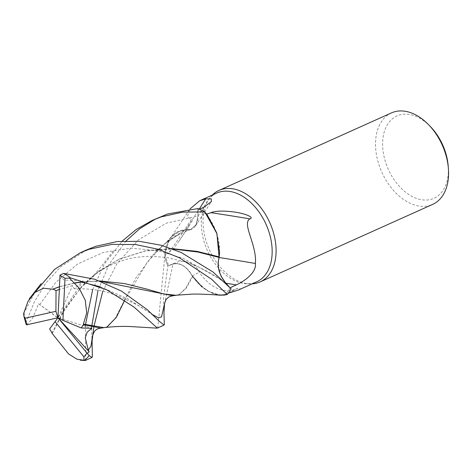 <?xml version="1.0" encoding="UTF-8"?>
<svg xmlns="http://www.w3.org/2000/svg" width="472" height="472" viewBox="0 0 472 472"><rect width="100%" height="100%" fill="white"/><g stroke="black" fill="none" stroke-linecap="round" stroke-linejoin="round"><path stroke-width="0.35" stroke-dasharray="2.36 1.77" d="M201.927 286.893L212.4 293.389L219.763 295.189L212.4 293.389L201.91 286.876L192.718 276.492L186.304 288.156L179.425 294.268L175.808 295.26M229.115 286.663L231.068 288.77A50.138 33.093 -114.2 0 1 227.15 294.481A50.138 33.093 -114.2 0 0 231.068 288.77L225.522 282.793M221.067 276.096L218.147 265.388M218.111 262.981L218.908 258.125M102.754 291.318L116.796 263.931L138.308 239.888L166.244 223.197L197.969 216.034L196.157 224.637L190.818 229.445L196.134 224.642L197.969 216.034L197.833 208.583A50.138 33.093 -114.2 0 1 204.854 211.963A50.138 33.093 -114.2 0 0 197.833 208.583L197.969 216.034L196.134 224.642L190.794 229.457L185.077 229.87A41.477 27.376 -114.2 0 0 181.112 230.483A41.477 27.376 -114.2 0 0 170.38 238.195A41.477 27.376 -114.2 0 0 165.206 254.62L169.253 252.101A864.433 763.855 87.5 0 0 191.52 219.197L187.307 216.89L189.886 209.078L170.38 238.195M216.784 193.054A48.657 32.114 -114.2 0 0 208.465 199.597A48.657 32.114 -114.2 0 0 207.438 250.602A48.657 32.114 -114.2 0 0 246.26 283.702A48.657 32.114 -114.2 0 0 252.573 283.188A48.657 32.114 -114.2 0 0 256.674 281.825M391.483 112.896A50.168 33.111 -114.2 0 0 380.532 169.123A50.168 33.111 -114.2 0 0 428.375 205.816A50.168 33.111 -114.2 0 0 432.612 204.411M430.523 126.702A45.147 29.801 -114.2 0 0 400.787 114.661A45.147 29.801 -114.2 0 0 386.067 163.695A45.147 29.801 -114.2 0 0 430.181 199.556A45.147 29.801 -114.2 0 0 448.199 166.05M199.491 209.208L197.898 209.952A48.657 32.114 -114.2 0 1 206.311 214.247L206.671 214.146M230.147 287.761L230.106 287.784A48.657 32.114 -114.2 0 1 225.238 294.434L228.218 293.248M238.566 289.961L240.142 288.775L237.109 288.475C227.191 293.702 211.249 290.062 199.332 272.338C194.73 261.553 181.98 259.411 174.941 262.975L168.746 265.565A48.657 32.114 -114.2 0 1 165.206 254.62M219.132 257.517A848.868 255.222 -164.8 0 0 219.037 257.5A20.402 13.464 -114.2 0 0 225.817 283.2L230.106 287.784M219.037 257.5A41.477 27.376 -114.2 0 0 219.102 257.075M219.557 251.889A41.477 27.376 -114.2 0 0 206.311 214.247M124.761 300.192L147.577 261.73L164.409 244.13L184.935 229.964L176.852 232.112L170.427 237.693L166.262 246.201L164.746 256.856L166.262 246.213L170.416 237.711L176.835 232.118L185.077 229.87A41.477 27.376 -114.2 0 1 185.419 229.852A20.402 13.464 -114.2 0 0 195.561 225.84A20.402 13.464 -114.2 0 0 198.039 216.064L197.898 209.952M105.51 327.403L106.696 326.948L115.327 318.134L135.724 278.185L153.63 254.184L168.286 240.696L185.266 229.734L184.788 230.07L190.794 229.457L185.29 229.722M185.419 229.852A848.868 750.108 87.5 0 0 199.213 209.09M169.253 252.101L173.725 248.396L178.9 241.292L192.535 220.43L191.52 219.197M157.377 328.099L157.807 327.409L164.746 256.856A50.138 33.093 -114.2 0 0 167.849 265.948L172.917 264.125C180.245 262.414 186.705 266.42 192.305 276.138L192.57 276.356A41.477 27.376 -114.2 0 0 196.081 280.923A41.477 27.376 -114.2 0 0 225.238 294.434M164.486 304.08L172.923 264.113C180.233 262.432 186.694 266.438 192.299 276.149L192.305 276.138C186.7 266.438 180.239 262.432 172.917 264.125L167.849 265.948A50.138 33.093 -114.2 0 1 164.746 256.856L164.923 253.364L170.056 238.201L181.112 230.483L184.953 229.952M192.718 276.492L192.57 276.356A41.477 27.376 -114.2 0 1 192.293 275.949A20.402 13.464 -114.2 0 0 172.894 264.037L168.746 265.565M192.293 275.949A848.868 63.749 -48.3 0 1 199.332 272.338M229.162 292.829A864.433 64.918 -48.3 0 1 237.109 288.475M192.723 276.48L196.081 280.923L207.603 291L219.934 295.201M192.299 276.149L192.93 276.657L192.299 276.149L185.791 288.174L179.425 294.268M212.276 195.083A50.168 33.111 -114.2 0 0 210.423 197.148A50.168 33.111 -114.2 0 0 209.362 249.735A50.168 33.111 -114.2 0 0 249.393 283.861A50.168 33.111 -114.2 0 0 252.166 283.849M172.917 264.125L167.831 265.954L163.554 297.637L164.227 318.641M85.349 360.466L85.792 359.776L85.338 326.288M229.109 286.657L231.085 288.787M26.692 324.836L32.479 318.441L38.615 303.773L57.708 317.833M86.506 249.953L60.735 266.822L45.766 283.182L34.314 301.974L26.249 321.993L26.102 324.264M51.89 333.126L63.797 310.393L81.638 286.522L98.79 271.152L118.962 259.293L145.488 250.951L172.575 248.98M85.426 325.22L85.473 324.689M92.689 289.566L104.365 264.066L122.254 241.068M52.256 333.562L63.572 311.656L79.774 289.065M80.151 288.634L98.512 271.577L119.687 258.963L145.919 250.679L171.531 248.596M103.746 327.621L106.696 326.948M197.969 216.034L197.833 208.565M158.857 217.439L155.607 218.973M126.148 240.891L109.174 264.143L98.005 290.374M91.715 326.311L91.692 326.842M91.633 328.246L92.193 350.602M60.062 275.076L63.814 280.014L83.326 281.029L74.204 288.752L72.605 285.513L59.33 289.466M59.454 286.823L74.889 283.053M82.5 281.99L100.512 281.312M177.472 295.065L178.693 294.593M99.456 280.917L82.736 281.713M74.718 282.875L59.46 286.722M23.6 313.65L34.775 292.546M38.615 303.773L57.979 317.774L72.605 285.513M164.746 256.921A50.168 33.111 -114.2 0 0 167.831 265.954M83.326 281.029L57.979 317.774L91.792 328.3M198.039 216.064A842.296 744.297 87.5 0 0 203.898 207.149M172.894 264.037A842.296 63.254 -48.3 0 1 174.941 262.975M39.719 304.576L55.95 282.144L77.55 264.055L103.268 252.431L131.08 248.16L158.598 250.744L183.549 258.52L219.067 278.592L224.932 282.533M92.483 336.447L92.441 336.796M93.763 327.308L93.84 326.819M100.341 286.805L127.794 298.829L152.721 314.724M24.06 312.859A50.168 33.111 -114.2 0 0 26.249 321.993M195.561 225.84L211.391 201.603M178.9 241.292L189.514 225.404M237.563 288.239L229.132 292.846M230.944 288.634L229.876 287.501C227.893 285.578 226.265 283.607 219.055 278.586C213.604 274.621 205.916 270.391 196.004 265.889L185.909 262.09L167.395 257.576L152.055 256.296C134.886 256.538 123.67 258.857 107.386 266.792C97.492 272.037 88.907 278.616 81.638 286.522M190.794 229.451L190.818 229.445C174.186 235.67 163.79 243.517 153.63 254.184M163.855 244.608C166.769 241.953 169.106 239.463 170.864 237.133L170.858 237.145M246.26 283.702L249.393 283.861M208.465 199.597L210.423 197.148M113.427 250.874L100.253 267.777C96.925 271.99 94.075 275.099 91.704 277.117M119.687 258.963L118.962 259.293M74.204 288.752C88.394 288.563 100.206 290.003 109.651 293.071L119.581 296.475L138.473 305.502L147.134 311.024M159.105 321.096C156.474 318.122 152.48 314.765 147.122 311.018"/><path stroke-width="0.71" d="M34.775 292.546L54.593 269.376L80.234 252.774L89.137 249.263L111.994 244.36L135.576 244.531L158.533 249.346L179.502 257.824L211.586 279.229L227.197 294.469L219.763 295.189L227.156 294.481L224.583 295.047L219.934 295.201C213.969 294.699 201.585 293.938 192.517 294.091L175.702 295.271M225.522 282.793L221.333 276.633M221.226 276.421L221.067 276.096M218.147 265.388L218.111 262.981M218.908 258.125L219.102 257.075A41.477 27.376 -114.2 0 0 219.557 251.889L216.654 232.767L207.243 214.884L204.854 211.963L216.908 233.587L219.055 256.862L216.919 233.616L204.813 211.916A50.168 33.111 -114.2 0 0 197.833 208.565L167.648 213.981L152.261 220.4L161.147 216.908L182.617 212.146L204.813 211.916M252.166 283.849A50.168 33.111 -114.2 0 0 255.895 283.33A50.168 33.111 -114.2 0 0 260.125 281.926A50.168 33.111 -114.2 0 0 271.075 225.699A50.168 33.111 -114.2 0 0 223.232 189.001A50.168 33.111 -114.2 0 0 219.002 190.411A50.168 33.111 -114.2 0 0 212.276 195.083M228.218 293.248L238.566 289.961L256.674 281.825A48.657 32.114 -114.2 0 0 267.299 227.286A48.657 32.114 -114.2 0 0 220.89 191.691A48.657 32.114 -114.2 0 0 216.784 193.054L199.685 200.742L205.668 198.889L211.255 198.877L211.391 201.603L203.898 207.149L199.491 209.208M260.125 281.926L432.612 204.411A50.168 33.111 -114.2 0 0 448.4 168.587A50.168 33.111 -114.2 0 0 428.753 124.873A50.168 33.111 -114.2 0 0 395.713 111.492A50.168 33.111 -114.2 0 0 391.483 112.896L219.002 190.411M448.4 168.587L448.199 166.05A45.147 29.801 -114.2 0 0 430.523 126.702L428.753 124.873M206.311 214.247L210.972 212.677C215.562 210.825 223.356 210.606 234.354 212.034C241.133 213.037 246.248 214.465 249.688 216.312C251.6 217.574 251.676 218.43 249.912 218.872C241.564 223.474 257.122 244.968 255.376 263.476C256.833 272.993 243.133 281.867 236.289 284.911L230.106 287.784M219.132 257.517A848.868 255.222 -164.8 0 1 255.376 263.476M210.972 212.677A864.433 259.901 -164.8 0 1 249.912 218.872M199.213 209.09A848.868 750.108 87.5 0 0 205.668 198.889M189.874 209.09L199.685 200.742M229.115 286.663L225.852 283.147C218.978 274.828 216.742 266.261 219.155 257.447L219.161 257.447C216.731 266.255 218.967 274.822 225.852 283.147L229.109 286.657M219.102 257.075L219.557 251.889M192.729 276.503L201.927 286.893M227.197 294.469A50.168 33.111 -114.2 0 0 231.085 288.787L213.143 272.078L181.171 252.485L161.365 245.292L139.358 241.316L117.186 241.528L95.674 246.331L86.506 249.953M93.763 327.308L92.081 341.221L92.359 356.82L92.01 357.475L89.155 355.611L87.255 353.369L89.178 351.799L88.305 350.13L85.273 337.887L87.143 332.176L91.792 328.3L81.272 327.969L83.396 324.636L100.908 328.128L105.51 327.403M52.256 333.562L68.617 354L76.977 359.204L85.349 360.466L92.01 357.475M152.721 314.724L158.238 317.68L161.495 317.019L164.545 303.655L163.961 312.906L164.321 324.482L164.002 325.125L159.105 321.096L147.465 309.803L121.451 291.071L94.707 279.247L63.685 273.4L60.062 275.076L59.997 275.459L57.979 317.774L49.631 328.913L52.427 333.757M103.746 327.621L83.402 324.093L86.718 312.812L85.243 300.204L79.107 288.115L69.449 278.102L70.529 277.89L106.566 289.719L134.06 307.101L157.377 328.099L164.002 325.125M23.907 316.299L26.102 324.264L26.692 324.836L57.979 317.774L55.082 321.656L83.898 356.808L83.963 360.177M172.575 248.98L197.762 252.001L219.144 257.441M85.338 326.288L85.426 325.22M85.473 324.689L92.689 289.566M122.254 241.068L136.26 229.433L152.261 220.4M79.774 289.065L80.151 288.634M171.531 248.596L197.237 251.411L219.055 256.862M107.427 326.624L116.342 317.337L124.761 300.192M155.607 218.973L139.665 228.755L126.148 240.891M98.005 290.374L91.715 326.311M91.692 326.842L91.633 328.246M83.396 324.636L83.402 323.845M59.33 289.466L56.032 290.593L53.011 289.106L59.454 286.823M74.889 283.053L82.5 281.99M100.512 281.312L172.953 295.761L177.472 295.065M53.011 289.106L52.41 289.277M175.808 295.26L163.79 293.985L146.792 289.082L124.661 283.607L99.456 280.917M82.736 281.713L74.718 282.875M59.46 286.722L52.616 289.212L43.524 288.197L34.881 292.457L27.966 301.46L23.6 313.65L23.913 316.299L25.028 318.234A47.654 31.453 -114.2 0 0 26.957 324.813M49.631 328.913L55.082 321.656M89.178 351.799L57.979 317.774L55.92 311.313L56.032 290.593M55.92 311.313L25.028 318.234M81.272 327.969L62.929 320.341L65.006 278.279L69.449 278.108M87.255 353.369L57.979 317.774L62.929 320.341M225.911 283.212A842.296 253.246 -164.8 0 1 236.289 284.911M225.852 283.147L224.932 282.533M84.5 360.248A50.168 33.111 -114.2 0 0 89.155 355.611M70.529 277.89A50.168 33.111 -114.2 0 0 63.685 273.4M88.305 350.136L90.943 346.236L92.483 336.447C92.099 336.518 94.376 330.601 95.604 330.288C96.524 329.167 98.294 328.441 100.908 328.128M93.84 326.819L102.754 291.318M82.453 282.297L100.341 286.805M65.006 278.279A47.654 31.453 -114.2 0 0 59.997 275.459M83.898 356.808A47.654 31.453 -114.2 0 0 86.978 353.044M80.34 360.207L85.119 360.508M103.639 327.639C113.817 326.512 122.72 326.152 130.355 326.547L157.123 328.146M164.545 303.649L165.53 300.747C165.914 299.496 167.23 298.121 169.489 296.611L172.953 295.761M41.182 283.572L29.146 299.03M86.877 249.788L80.234 252.774"/></g></svg>
